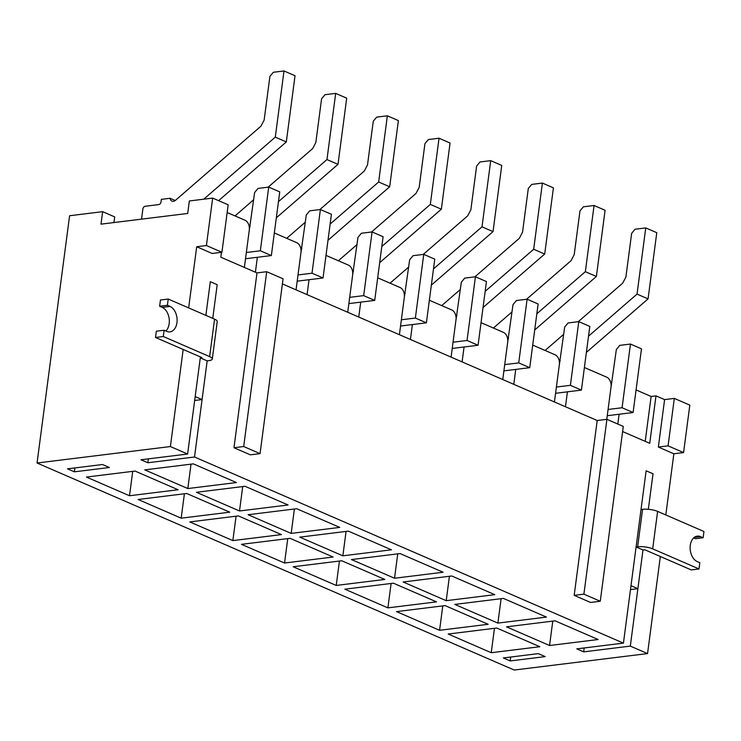 <?xml version="1.0" encoding="UTF-8"?>
<svg xmlns="http://www.w3.org/2000/svg" width="741" height="741" viewBox="0 0 741 741"><rect width="100%" height="100%" fill="white"/><g stroke="black" fill="none" stroke-linecap="round" stroke-linejoin="round"><path stroke-width="1.11" d="M102.48 464.524L109.372 467.515L74.387 471.832L67.496 468.84L102.48 464.524M148.376 458.864L147.857 462.764L140.966 459.772L187.621 454.02L170.393 446.545L183.175 349.465M221.92 252.273L206.415 245.54L212.667 198.088L228.172 204.812L221.92 252.273L212.204 253.468L196.698 246.744L188.649 307.904M210.305 281.691L205.878 315.379L210.305 281.691L217.196 284.683L212.76 318.371L217.196 284.683L210.305 281.691M200.403 356.94L187.621 454.02M212.306 358.996L217.233 321.538A10.735 2.927 -172.5 0 0 214.566 319.149L168.226 299.04L160.454 300.003L159.63 306.246L167.401 305.283L169.985 306.413A13.088 8.688 83 0 1 177.118 320.26A13.088 8.688 83 0 1 169.948 331.885A13.088 8.688 83 0 1 166.697 331.384L164.113 330.264L163.298 336.507L209.629 356.616A10.735 2.927 7.5 0 1 212.306 358.996A10.735 2.927 7.5 0 1 208.721 360.663L207.174 360.848L194.513 457.002L147.857 462.764M630.48 589.577L637.89 588.669L642.984 549.952L636.093 546.969L637.649 546.775A10.735 2.927 7.5 0 1 652.682 548.859L699.022 568.958L699.837 562.715L697.253 561.595A13.088 8.688 83 0 1 690.13 547.747A13.088 8.688 83 0 1 697.3 536.113A13.088 8.688 83 0 1 700.541 536.623L703.126 537.744L703.95 531.501L657.61 511.392A10.735 2.927 -172.5 0 0 642.577 509.308L641.03 509.502L646.124 470.794L623.431 643.123L194.513 457.002M646.124 470.794L653.016 473.777L648.338 509.289L653.016 473.777L646.124 470.794M699.022 568.958L691.242 569.922L644.902 549.813L642.984 549.952L630.322 646.106L583.676 651.867L576.785 648.875L623.431 643.123M113.957 222.559L114.707 216.9L102.647 211.667L69.598 215.742L37.05 463.005L514.208 670.04L647.551 653.581L630.322 646.106M647.551 653.581L660.333 556.51M665.807 514.949L673.856 453.779L658.351 447.055L664.603 399.603L655.989 395.87L649.737 443.322L622.607 431.549M574.182 595.347L590.549 602.452L600.266 601.247L623.283 426.427L606.916 419.323L597.2 420.517L574.182 595.347L583.899 594.152L600.266 601.247M282.395 283.923L597.2 420.517M233.971 447.731L250.338 454.826L260.054 453.631L283.071 278.801L266.704 271.706L256.988 272.901L233.971 447.731L243.696 446.527L260.054 453.631M221.457 252.329L220.818 257.201L256.988 272.901M212.667 198.088L189.344 200.968L187.695 213.454L100.998 224.153L102.647 211.667M538.299 653.627L545.181 656.619L510.197 660.935L503.306 657.943L538.299 653.627M144.754 469.868L187.825 488.551L236.416 482.558L193.355 463.866L144.754 469.868M196.43 492.293L239.5 510.975L288.092 504.982L245.03 486.291L196.43 492.293M248.115 514.717L291.176 533.4L339.767 527.407L296.706 508.715L248.115 514.717M299.79 537.142L342.851 555.824L391.452 549.822L348.381 531.14L299.79 537.142M351.466 559.557L394.527 578.249L443.127 572.247L400.066 553.564L351.466 559.557M403.141 581.981L446.212 600.673L494.803 594.671L451.741 575.989L403.141 581.981M454.817 604.406L497.887 623.098L546.478 617.096L503.417 598.413L454.817 604.406M506.501 626.83L549.563 645.513L598.154 639.52L555.092 620.838L506.501 626.83M129.508 495.748L178.099 489.755L135.038 471.063L86.438 477.065L129.508 495.748L132.722 471.35M181.184 518.172L229.775 512.179L186.713 493.487L138.122 499.49L181.184 518.172L184.398 493.775M232.859 540.597L281.46 534.604L238.389 515.912L189.798 521.914L232.859 540.597L236.073 516.199M284.535 563.021L333.135 557.019L290.074 538.337L241.473 544.339L284.535 563.021L287.749 538.624M336.219 585.446L384.811 579.443L341.749 560.761L293.149 566.754L336.219 585.446L339.424 561.048M387.895 607.87L436.486 601.868L393.425 583.186L344.834 589.178L387.895 607.87L391.109 583.473M439.57 630.295L488.171 624.293L445.1 605.61L396.509 611.603L439.57 630.295L442.785 605.897M491.246 652.71L539.846 646.717L496.776 628.035L448.185 634.027L491.246 652.71L494.46 628.312M37.05 463.005L170.393 446.545M584.186 647.967L583.676 651.867M619.106 414.256L617.809 424.047M606.777 419.341L611.038 386.987A7.855 5.215 83 0 0 606.86 377.252L584.399 367.508M567.421 391.832L565.457 406.753M554.435 401.965L559.362 364.572A7.855 5.215 83 0 0 555.176 354.837L532.714 345.084M515.745 369.407L513.782 384.329M502.759 379.54L507.687 342.147A7.855 5.215 83 0 0 503.5 332.413L481.039 322.668M464.07 346.983L462.106 361.904M451.084 357.116L456.002 319.723A7.855 5.215 83 0 0 451.825 309.988L429.363 300.244M412.394 324.558L410.431 339.48M399.408 334.7L404.327 297.298A7.855 5.215 83 0 0 400.149 287.564L377.688 277.819M360.719 302.133L358.755 317.055M347.724 312.276L352.651 274.874A7.855 5.215 83 0 0 348.465 265.139L326.003 255.395M309.034 279.709L307.07 294.631M296.048 289.851L300.976 252.449A7.855 5.215 83 0 0 296.789 242.715L274.327 232.97M257.359 257.294L255.395 272.206M244.373 267.427L249.291 230.025A7.855 5.215 83 0 0 245.114 220.29L227.154 212.5M510.716 657.035L510.197 660.935M645.216 441.358L651.126 396.463L655.989 395.87M674.319 398.408L689.825 405.132L683.572 452.584L668.067 445.86L674.319 398.408L664.603 399.603M651.126 396.463L636.074 389.933M683.572 452.584L673.856 453.779M206.415 245.54L196.698 246.744M552.777 621.115L549.563 645.513M501.101 598.7L497.887 623.098M449.416 576.276L446.212 600.673M397.741 553.851L394.527 578.249M346.066 531.427L342.851 555.824M294.39 509.002L291.176 533.4M242.715 486.578L239.5 510.975M191.03 464.153L187.825 488.551M606.916 419.323L583.899 594.152M668.067 445.86L658.351 447.055M74.897 467.932L74.387 471.832M266.704 271.706L243.696 446.527M168.226 299.04L167.401 305.283M163.298 336.507L155.517 337.47L201.858 357.57L200.283 357.866L207.174 360.848L202.071 399.566L194.67 400.473M200.283 357.866L195.179 396.574L202.071 399.566M159.63 306.246L162.214 307.367A13.088 8.688 -97 0 1 169.105 318.213A13.088 8.688 -97 0 1 165.845 331.014M164.113 330.264L156.342 331.218L155.517 337.47M637.89 588.669L630.999 585.677L636.093 546.969M693.622 537.947L695.354 538.698L703.126 537.744M608.074 409.467L622.07 407.745L630.461 344.056L619.763 345.371L616.355 349.483L610.806 388.738M607.259 415.72L633.101 412.524L622.07 407.745M633.101 412.524L641.484 348.835L630.461 344.056M559.335 361.497L560.252 360.7M588.521 336.182L637.038 294.103L645.744 227.922L635.056 229.238L631.647 233.35L625.895 277.051L622.69 283.155L578.249 321.696M586.39 352.383L648.06 298.892L637.038 294.103M648.06 298.892L656.776 232.702L645.744 227.922M563.725 334.293L545.089 350.456M556.398 387.043L570.394 385.32L578.777 321.631L568.088 322.956L564.679 327.059L559.131 366.313M555.574 393.295L581.416 390.099L570.394 385.32M581.416 390.099L589.808 326.42L578.777 321.631M507.659 339.072L508.576 338.276M536.845 313.758L585.353 271.678L594.069 205.498L583.38 206.813L579.971 210.926L574.219 254.626L571.015 260.73L526.564 299.271M534.706 329.958L596.385 276.467L585.353 271.678M596.385 276.467L605.091 210.277L594.069 205.498M512.05 311.868L493.413 328.031M504.723 364.618L518.719 362.895L527.101 299.207L516.412 300.531L513.004 304.634L507.455 343.889M503.899 370.87L529.741 367.675L518.719 362.895M529.741 367.675L538.123 303.995L527.101 299.207M455.984 316.648L456.901 315.851M485.16 291.333L533.677 249.263L542.393 183.073L531.705 184.398L528.296 188.501L522.535 232.211L519.339 238.306L474.888 276.856M483.03 307.534L544.7 254.043L533.677 249.263M544.7 254.043L553.416 187.862L542.393 183.073M460.374 289.444L441.738 305.607M453.047 342.203L467.043 340.471L475.426 276.782L464.737 278.107L461.328 282.21L455.771 321.474M452.223 348.446L478.065 345.26L467.043 340.471M478.065 345.26L486.448 281.571L475.426 276.782M404.308 294.223L405.216 293.427M433.485 268.918L482.002 226.839L490.718 160.649L480.02 161.973L476.611 166.077L470.859 209.786L467.654 215.881L423.213 254.432M431.355 285.109L493.024 231.618L482.002 226.839M493.024 231.618L501.74 165.438L490.718 160.649M408.699 267.019L390.053 283.182M401.372 319.779L415.368 318.046L423.75 254.367L413.061 255.682L409.653 259.785L404.095 299.049M400.548 326.021L426.39 322.835L415.368 318.046M426.39 322.835L434.772 259.146L423.75 254.367M352.633 271.799L353.54 271.011M381.81 246.494L430.326 204.414L439.033 138.224L428.344 139.549L424.936 143.652L419.184 187.362L415.979 193.457L371.537 232.007M379.679 262.685L441.349 209.194L430.326 204.414M441.349 209.194L450.065 143.013L439.033 138.224M357.023 244.595L338.378 260.758M349.687 297.354L363.683 295.622L372.075 231.942L361.376 233.258L357.968 237.361L352.42 276.625M348.872 303.597L374.714 300.411L363.683 295.622M374.714 300.411L383.097 236.722L372.075 231.942M300.948 249.374L301.865 248.587M330.134 224.069L378.651 181.99L387.358 115.809L376.669 117.124L373.26 121.228L367.508 164.937L364.303 171.032L319.862 209.583M328.004 240.26L389.673 186.769L378.651 181.99M389.673 186.769L398.38 120.588L387.358 115.809M305.338 222.17L286.702 238.343M298.012 274.93L312.007 273.207L320.39 209.518L309.701 210.833L306.292 214.946L300.744 254.2M297.187 281.172L323.03 277.986L312.007 273.207M323.03 277.986L331.422 214.297L320.39 209.518M249.272 226.95L250.189 226.162M278.459 201.645L326.966 159.565L335.682 93.385L324.993 94.7L321.585 98.803L315.833 142.513L312.628 148.608L268.177 187.158M276.319 217.835L337.998 164.345L326.966 159.565M337.998 164.345L346.705 98.164L335.682 93.385M253.663 199.746L235.027 215.918M246.336 252.505L260.332 250.782L268.714 187.093L258.025 188.409L254.617 192.521L249.069 231.776M245.512 258.748L271.354 255.562L260.332 250.782M271.354 255.562L279.737 191.873L268.714 187.093M175.228 200.505L170.106 198.282L161.353 199.357L161.029 201.858A2.621 1.825 113.5 0 1 158.75 204.599L145.143 206.276A2.621 1.825 113.5 0 0 142.874 209.008L141.54 219.151M203.756 199.19L275.291 137.141L284.007 70.96L273.318 72.275L269.909 76.388L264.148 120.088L260.943 126.183L175.58 200.227A5.233 3.649 113.5 0 1 171.921 201.107A5.233 3.649 113.5 0 1 170.106 198.282M218.595 200.663L286.313 141.929L275.291 137.141M286.313 141.929L295.029 75.739L284.007 70.96M209.629 356.616L214.566 319.149M169.985 306.413L162.214 307.367M637.649 546.775L642.577 509.308M657.61 511.392L652.682 548.859M700.541 536.623L694.271 537.392"/></g></svg>
